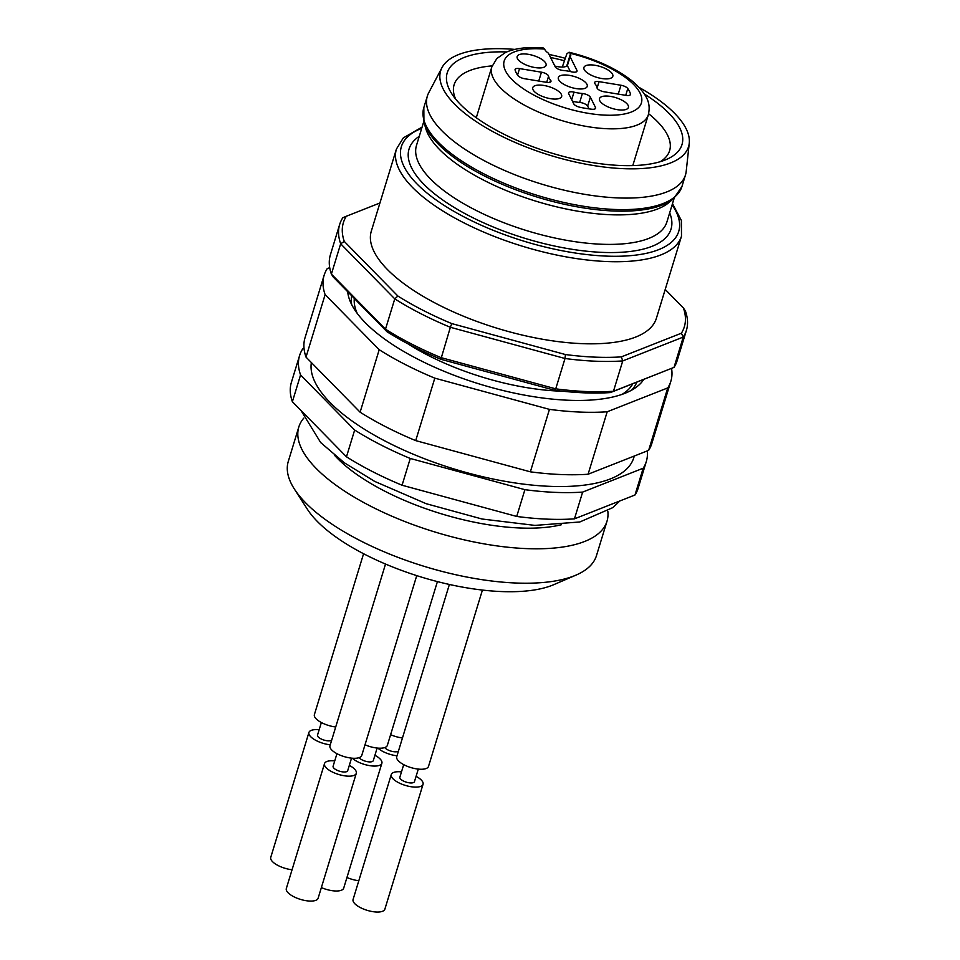 <?xml version="1.0" encoding="UTF-8"?>
<svg xmlns="http://www.w3.org/2000/svg" width="960" height="960" viewBox="0 0 960 960"><rect width="100%" height="100%" fill="white"/><g stroke="black" fill="none" stroke-linecap="round" stroke-linejoin="round"><path stroke-width="1.44" d="M642.804 380.796A155.7 58.572 17 0 0 642.744 379.824M636.816 382.164A149.052 56.076 -163 0 1 631.548 390.204M351.708 304.644A149.052 56.076 -163 0 1 351.684 295.788M648.612 113.712A112.68 42.396 -163 0 1 669.624 150.624A112.68 42.396 -163 0 1 660.276 161.688M455.676 99.132A112.68 42.396 -163 0 1 454.116 84.732A112.68 42.396 -163 0 1 492.18 65.88M379.92 203.004L346.344 216.24A178.26 67.068 17 0 0 344.28 241.44L340.668 243.78A181.272 68.196 -163 0 1 339.684 224.4L330.408 254.748A181.272 68.196 17 0 0 331.392 274.116L385.488 329.196L394.764 298.86L340.668 243.78L331.392 274.116L333.372 277.14L387 331.74L385.488 329.196A181.272 68.196 17 0 0 441.084 357.636L555.732 388.836L565.008 358.5L450.36 327.288L440.856 359.292A178.26 67.068 -163 0 1 387 331.74M339.684 224.4A181.272 68.196 -163 0 1 342.792 217.764L346.344 216.24M451.764 323.592L450.36 327.288A181.272 68.196 -163 0 1 394.764 298.86L397.908 296.052A178.26 67.068 17 0 0 451.764 323.592L565.428 354.54A178.26 67.068 17 0 0 621.348 356.88L681.372 333.216A178.26 67.068 17 0 0 683.436 308.016L665.208 289.464M621.348 356.88L622.74 360.924L613.464 391.26L674.016 367.392L683.28 337.044L622.74 360.924A181.272 68.196 -163 0 1 565.008 358.5L565.428 354.54M554.508 390.228L555.732 388.836A181.272 68.196 17 0 0 613.464 391.26L610.428 392.568A178.26 67.068 -163 0 1 554.508 390.228L440.856 359.292M683.436 308.016L685.416 311.028A181.272 68.196 -163 0 1 686.4 330.408A181.272 68.196 -163 0 1 683.28 337.044L681.372 333.216M610.428 392.568L674.016 367.392A181.272 68.196 17 0 0 677.124 360.744L686.4 330.408M644.352 94.02A122.748 46.176 -163 0 1 666.384 159.48A122.748 46.176 -163 0 1 551.1 152.916A122.748 46.176 -163 0 1 451.848 93.888A122.748 46.176 -163 0 1 506.724 51.936M550.56 57.48A122.748 46.176 -163 0 1 564.24 60.684M344.28 241.44L397.908 296.052M656.388 318.3A149.052 56.076 -163 0 1 497.46 328.356A149.052 56.076 -163 0 1 371.316 231.144L396.42 149.052A149.052 56.076 -163 0 0 522.564 246.264A149.052 56.076 -163 0 0 681.492 236.208L656.388 318.3M669.036 202.452A130.92 49.26 -163 0 1 536.304 201.3A130.92 49.26 -163 0 1 425.616 128.028L423.924 121.98A134.412 50.568 -163 0 0 537.552 197.208A134.412 50.568 -163 0 0 673.836 198.384L669.036 202.452M639.144 87.432A129.624 48.768 -163 0 1 689.256 143.22L686.196 171.408A134.952 50.772 -163 0 1 685.464 174.984A134.952 50.772 -163 0 1 541.572 184.08A134.952 50.772 -163 0 1 427.356 96.072A134.952 50.772 -163 0 1 428.76 92.688L441.984 67.62A129.624 48.768 -163 0 1 514.728 49.392M689.256 143.22A129.624 48.768 -163 0 1 550.344 155.388A129.624 48.768 -163 0 1 441.984 67.62M549.048 54.456A129.624 48.768 -163 0 1 564.996 58.2M587.64 106.128A6.048 2.268 17 0 0 579.66 102.432L582.396 93.504A6.048 2.268 -163 0 1 590.364 97.2L587.64 106.128L589.008 108.864M579.66 102.432A25.176 9.468 -163 0 1 572.496 101.328M585.132 88.296A15.108 5.688 17 0 0 587.232 86.4A15.108 5.688 17 0 0 574.44 76.548A15.108 5.688 17 0 0 558.336 77.568A15.108 5.688 17 0 0 567.996 86.316A15.108 5.688 17 0 0 585.132 88.296M570.108 56.712L576.912 70.332A6.048 2.268 -163 0 1 577.032 71.172A6.048 2.268 -163 0 1 571.548 71.832A25.176 9.468 -163 0 0 563.172 70.464A6.048 2.268 -163 0 1 555.204 66.768L548.388 53.148A13.596 5.112 -163 0 1 544.944 49.728L544.62 49.08A71.76 27 17 0 0 525.48 90.168A71.76 27 17 0 0 637.476 108.564A71.76 27 17 0 0 570.108 53.268L570.432 53.916A13.596 5.112 -163 0 1 570.696 55.788A13.596 5.112 -163 0 1 570.108 56.712L567.372 65.64L570.336 71.556M604.116 91.776A6.048 2.268 -163 0 1 596.988 87.756A25.176 9.468 -163 0 0 595.032 83.844A6.048 2.268 -163 0 1 594.6 82.524A6.048 2.268 -163 0 1 599.052 81.648L620.964 85.248A6.048 2.268 -163 0 1 627.792 88.548A60.42 22.728 -163 0 1 630.48 93.936A6.048 2.268 -163 0 1 630.492 94.5A6.048 2.268 -163 0 1 626.028 95.376L604.116 91.776M590.364 97.2L595.476 107.424A6.048 2.268 -163 0 1 595.596 108.264A6.048 2.268 -163 0 1 591.708 109.212A60.42 22.728 -163 0 1 580.164 107.328A6.048 2.268 -163 0 1 573.768 103.86L568.644 93.636A6.048 2.268 -163 0 1 568.536 92.796A6.048 2.268 -163 0 1 574.02 92.136L571.692 99.72M582.396 93.504A25.176 9.468 -163 0 1 574.02 92.136M549.876 82.296L550.536 80.124A6.048 2.268 -163 0 1 550.968 81.444A6.048 2.268 -163 0 1 546.516 82.32L524.604 78.72A6.048 2.268 -163 0 1 517.776 75.42A60.42 22.728 -163 0 1 515.088 70.032A6.048 2.268 -163 0 1 515.076 69.468A6.048 2.268 -163 0 1 519.54 68.592L541.452 72.192A6.048 2.268 -163 0 1 548.58 76.212L546.708 82.344M550.536 80.124A25.176 9.468 -163 0 1 548.58 76.212M610.716 78.216A15.108 5.688 17 0 0 612.816 76.308A15.108 5.688 17 0 0 600.036 66.456A15.108 5.688 17 0 0 583.92 67.476A15.108 5.688 17 0 0 593.58 76.236A15.108 5.688 17 0 0 610.716 78.216M606.276 106.068A15.108 5.688 17 0 0 628.404 107.448A15.108 5.688 17 0 0 615.612 97.596A15.108 5.688 17 0 0 599.508 98.616A15.108 5.688 17 0 0 606.276 106.068M534.852 85.752A15.108 5.688 17 0 0 532.752 87.66A15.108 5.688 17 0 0 545.532 97.512A15.108 5.688 17 0 0 561.648 96.492A15.108 5.688 17 0 0 551.976 87.732A15.108 5.688 17 0 0 534.852 85.752M539.292 57.9A15.108 5.688 17 0 0 517.164 56.52A15.108 5.688 17 0 0 529.956 66.372A15.108 5.688 17 0 0 546.06 65.352A15.108 5.688 17 0 0 539.292 57.9M554.832 66.024A13.596 5.112 17 0 0 567.372 65.64M543.42 48.024L544.62 49.08M570.108 53.268L569.064 52.236L566.88 53.748L562.296 67.044M634.296 456.024L633.768 457.752A168.18 63.276 -163 0 1 458.532 470.316A168.18 63.276 -163 0 1 311.364 362.544M304.032 348.408L302.688 348.936A181.272 68.196 17 0 0 299.58 355.572A181.272 68.196 17 0 0 300.564 374.952L354.66 430.032A181.272 68.196 17 0 0 410.256 458.46L524.904 489.672A181.272 68.196 17 0 0 582.636 492.096L643.188 468.216A181.272 68.196 17 0 0 646.296 461.58A181.272 68.196 17 0 0 647.292 450.9M329.7 267.66L327.24 268.62A181.272 68.196 17 0 0 324.132 275.268L305.04 337.728A181.272 68.196 17 0 0 306.012 357.108L360.108 412.188A181.272 68.196 17 0 0 415.716 440.616L530.364 471.828A181.272 68.196 17 0 0 588.084 474.24L648.636 450.372A181.272 68.196 17 0 0 651.744 443.736L670.848 381.264A181.272 68.196 17 0 0 671.568 368.436M643.752 379.44A155.7 58.572 -163 0 1 418.368 359.46A155.7 58.572 -163 0 1 347.712 291.744M324.132 275.268A181.272 68.196 17 0 0 325.116 294.636L379.212 349.716A181.272 68.196 17 0 0 434.808 378.156L549.456 409.368A181.272 68.196 17 0 0 607.188 411.78L667.74 387.912L648.636 450.372M667.74 387.912A181.272 68.196 17 0 0 670.848 381.264M607.188 411.78L588.084 474.24M549.456 409.368L530.364 471.828M434.808 378.156L415.716 440.616M379.212 349.716L360.108 412.188M325.116 294.636L306.012 357.108M300.564 374.952L292.38 401.724L346.476 456.804A181.272 68.196 17 0 0 402.072 485.232L516.72 516.444A181.272 68.196 17 0 0 574.452 518.856L634.992 494.988A181.272 68.196 17 0 0 638.112 488.352L646.296 461.58M643.188 468.216L634.992 494.988M582.636 492.096L574.452 518.856M524.904 489.672L516.72 516.444M410.256 458.46L402.072 485.232M354.66 430.032L346.476 456.804M299.58 355.572L291.396 382.344A181.272 68.196 17 0 0 292.38 401.724M607.824 511.14A161.136 60.624 -163 0 1 606.996 521.22L596.472 555.624A161.136 60.624 -163 0 1 576 575.112L553.836 584.64A140.988 53.04 -163 0 1 421.416 577.092A140.988 53.04 -163 0 1 307.404 509.292L294.36 489.012A161.136 60.624 -163 0 1 288.288 461.412L298.812 426.996A161.136 60.624 -163 0 1 303.756 418.176M576 575.112A161.136 60.624 -163 0 1 424.656 566.496A161.136 60.624 -163 0 1 294.36 489.012M606.996 521.22A161.136 60.624 -163 0 1 435.18 532.08A161.136 60.624 -163 0 1 298.812 426.996M416.736 575.628L361.752 755.448A16.62 6.252 -163 0 1 337.428 753.924A16.62 6.252 -163 0 1 329.976 745.74L385.524 564.048M351.54 758.136L347.7 770.688A7.632 2.868 -163 0 1 336.528 769.992A7.632 2.868 -163 0 1 333.108 766.224L336.948 753.672M349.332 765.384A16.62 6.252 -163 0 1 356.292 773.316A16.62 6.252 -163 0 1 331.956 771.792A16.62 6.252 -163 0 1 324.516 763.596A16.62 6.252 -163 0 1 334.728 760.92M356.292 773.316L318.108 898.248A16.62 6.252 -163 0 1 293.772 896.712A16.62 6.252 -163 0 1 286.32 888.528L324.516 763.596M402.468 737.94A16.62 6.252 -163 0 1 390.6 734.7M398.436 751.14A7.632 2.868 -163 0 1 387.696 749.808A7.632 2.868 -163 0 1 384.72 747.576M397.008 755.796A16.62 6.252 -163 0 1 383.136 751.608A16.62 6.252 -163 0 1 377.916 748.116M358.812 880.728A16.62 6.252 -163 0 1 346.956 877.488M335.712 726.972A16.62 6.252 -163 0 1 321.84 722.784A16.62 6.252 -163 0 1 314.388 714.6L363.576 553.728M331.68 740.172A7.632 2.868 -163 0 1 320.94 738.852A7.632 2.868 -163 0 1 317.52 735.084L321.36 722.532M330.252 744.828A16.62 6.252 -163 0 1 316.38 740.652A16.62 6.252 -163 0 1 308.928 732.456A16.62 6.252 -163 0 1 319.152 729.78M292.056 869.76A16.62 6.252 -163 0 1 278.184 865.572A16.62 6.252 -163 0 1 270.744 857.388L308.928 732.456M437.412 581.592L387.348 745.368A16.62 6.252 -163 0 1 365.016 744.78M377.136 748.044L373.296 760.608A7.632 2.868 -163 0 1 362.112 759.9A7.632 2.868 -163 0 1 359.124 757.656M374.916 755.292A16.62 6.252 -163 0 1 381.888 763.224A16.62 6.252 -163 0 1 357.552 761.7A16.62 6.252 -163 0 1 352.332 758.208M381.888 763.224L343.692 888.156A16.62 6.252 -163 0 1 321.36 887.58M482.424 590.064L428.508 766.416A16.62 6.252 -163 0 1 404.184 764.892A16.62 6.252 -163 0 1 396.732 756.696L449.388 584.472M418.296 769.104L414.456 781.656A7.632 2.868 -163 0 1 403.284 780.948A7.632 2.868 -163 0 1 399.864 777.192L403.704 764.64M416.088 776.34A16.62 6.252 -163 0 1 423.048 784.284A16.62 6.252 -163 0 1 398.712 782.748A16.62 6.252 -163 0 1 391.272 774.564A16.62 6.252 -163 0 1 401.484 771.876M423.048 784.284L384.852 909.204A16.62 6.252 -163 0 1 360.528 907.68A16.62 6.252 -163 0 1 353.076 899.496L391.272 774.564M632.784 383.76A146.028 54.936 -163 0 1 622.068 394.368M357.252 313.404A146.028 54.936 -163 0 1 354.312 298.464M562.98 391.236A135.96 51.156 -163 0 1 407.988 343.848M672.108 204.9A145.02 54.564 -163 0 1 524.1 241.236A145.02 54.564 -163 0 1 421.704 128.34M669.672 212.868A136.968 51.528 -163 0 1 524.976 238.344A136.968 51.528 -163 0 1 419.268 136.308M674.196 198.072L666.888 221.988A130.92 49.26 -163 0 1 527.28 230.808A130.92 49.26 -163 0 1 416.484 145.428L423.792 121.512M685.464 174.984L681.948 186.516A134.952 50.772 -163 0 1 538.044 195.612A134.952 50.772 -163 0 1 423.828 107.604L423.924 121.98M576.468 71.796L576.912 70.332M630.156 94.968L630.48 93.936M627.792 88.548L625.716 95.328M618.252 94.104L620.964 85.248M599.052 81.648L597.084 88.092M595.032 108.888L595.476 107.424M538.74 81.036L541.452 72.192M519.54 68.592L517.548 75.084M570.432 53.916L566.7 66.132M569.34 52.308C595.764 58.92 617.124 68.82 633.408 82.008C649.08 96.168 650.532 104.892 648.312 114.828A81.828 30.78 -163 0 1 561.06 120.348A81.828 30.78 -163 0 1 491.808 66.984L476.28 117.744M561.384 524.736A139.992 52.668 -163 0 1 334.656 455.412M422.088 127.092L403.32 137.892L396.42 149.052M681.492 236.208L681.396 220.536L672.492 203.64M681.948 186.516L673.836 198.384M427.356 96.072L423.828 107.604M543.132 48C527.736 46.704 515.196 48.192 505.512 52.476L496.812 58.548L491.808 66.984M648.312 114.828L632.784 165.6M619.776 500.988L612.828 507.612L579.816 521.976L534.948 525.396L482.052 519.012L426.216 503.712L374.676 481.392L344.292 462.756L320.688 442.572L300.996 410.496"/></g></svg>
